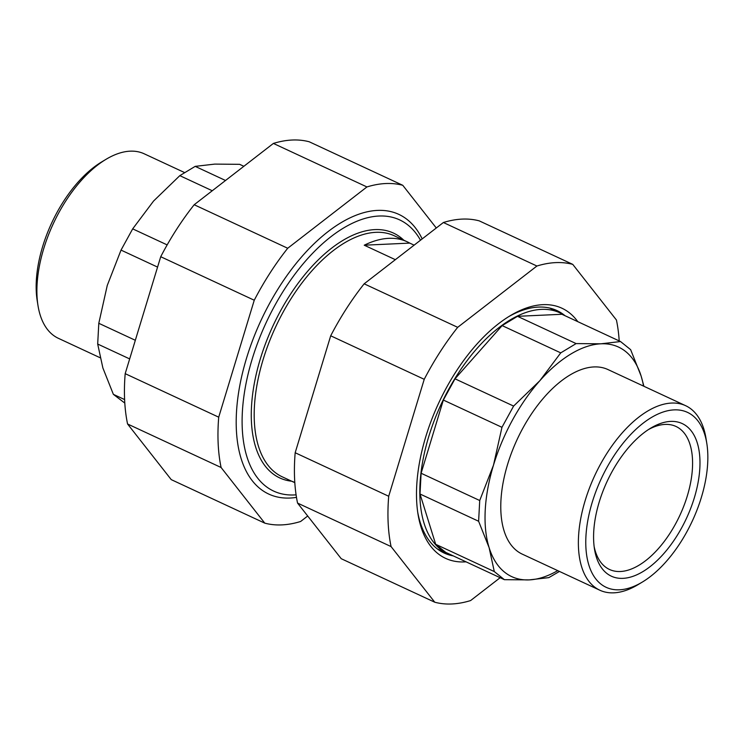 <?xml version="1.0" encoding="UTF-8"?>
<svg xmlns="http://www.w3.org/2000/svg" width="744" height="744" viewBox="0 0 744 744"><rect width="100%" height="100%" fill="white"/><g stroke="black" fill="none" stroke-linecap="round" stroke-linejoin="round"><path stroke-width="1.12" d="M296.093 494.844A149.516 77.776 -65.1 0 1 268.454 317.809A149.516 77.776 -65.1 0 1 420.49 240.228M414.129 245.148L409.739 243.102A132.906 69.136 114.9 0 0 407.154 241.772L394.292 235.792A132.906 69.136 114.9 0 0 275.55 327.127A132.906 69.136 114.9 0 0 282.171 476.792L294.81 482.67A132.906 69.136 -65.1 0 1 292.457 481.442L294.801 482.54M407.154 241.772A132.906 69.136 114.9 0 0 364.235 245.204L395.352 259.684M409.739 243.102L364.235 245.204M648.573 429.493A78.855 41.022 -65.1 0 1 665.062 424.415A78.855 41.022 -65.1 0 1 675.98 426.452A78.855 41.022 -65.1 0 1 679.914 515.248A78.855 41.022 -65.1 0 1 609.457 569.448A78.855 41.022 -65.1 0 1 594.131 546.524M670.642 421.402A84.128 43.766 114.9 0 0 650.777 428.107A84.128 43.766 114.9 0 0 594.493 549.1A84.128 43.766 114.9 0 0 678.872 532.723A84.128 43.766 114.9 0 0 670.642 421.402M674.138 409.879A96.478 50.192 -65.1 0 1 706.8 443.368A96.478 50.192 -65.1 0 1 642.249 582.115A96.478 50.192 -65.1 0 1 587.955 519.731A96.478 50.192 -65.1 0 1 674.138 409.879M706.8 443.368L706 438.383A101.751 52.936 114.9 0 0 685.643 405.694A101.751 52.936 114.9 0 0 671.553 403.062A101.751 52.936 114.9 0 0 589.471 488.027A101.751 52.936 114.9 0 0 599.804 590.206A101.751 52.936 114.9 0 0 613.893 592.829A101.751 52.936 114.9 0 0 637.915 584.719L642.249 582.115M685.643 405.694L608.043 369.591A101.751 52.936 114.9 0 0 517.126 439.518A101.751 52.936 114.9 0 0 522.195 554.103L599.804 590.206M559.451 571.439L548.802 577.632L529.254 579.892L504.395 579.678L494.295 571.569L489.115 547.649L478.615 521.256L479.722 500.517L493.495 465.149A126.592 65.853 114.9 0 0 489.115 547.649A126.592 65.853 114.9 0 0 529.254 579.892A126.592 65.853 114.9 0 0 557.721 570.629M643.56 386.117A126.592 65.853 114.9 0 0 641.123 376.036L643.913 386.276M641.123 376.036A126.592 65.853 114.9 0 0 600.985 343.802L620.533 341.543L630.633 349.652L641.123 376.036M600.985 343.802A126.592 65.853 114.9 0 0 539.837 380.714L560.744 352.87L576.116 343.589L600.985 343.802M539.837 380.714A126.592 65.853 114.9 0 0 493.495 465.149L501.958 427.316L513.611 406.075L539.837 380.714M504.395 579.678L445.786 552.411L435.686 544.301L420.007 493.997L421.113 473.249L443.35 400.049L455.002 378.817L502.135 325.602L517.517 316.321L561.925 314.275L620.533 341.543M435.686 544.301L494.295 571.569M420.007 493.997L478.615 521.256M421.113 473.249L479.722 500.517M443.35 400.049L501.958 427.316M455.002 378.817L513.611 406.075M502.135 325.602L560.744 352.87M517.517 316.321L576.116 343.589M564.882 315.651A132.906 69.136 114.9 0 0 559.916 312.843A132.906 69.136 114.9 0 0 441.173 404.178A132.906 69.136 114.9 0 0 447.795 553.843A132.906 69.136 114.9 0 0 453.143 555.833M106.085 159.281L101.751 161.885A96.478 50.192 114.9 0 0 37.2 300.632L38 305.617A101.751 52.936 -65.1 0 1 106.085 159.281A101.751 52.936 -65.1 0 1 130.107 151.172A101.751 52.936 -65.1 0 1 144.197 153.794L184.549 172.562M100.087 357.724L58.358 338.306A101.751 52.936 -65.1 0 1 38 305.617M243.855 166.293L239.605 164.322L214.746 164.108L195.198 166.368L179.816 175.649L153.59 201.02L132.683 228.864L121.03 250.096L107.257 285.454L98.794 323.296L97.687 344.044L102.877 367.964L113.367 394.348L124.797 403.081M212.263 190.743L179.816 175.649M225.525 180.485L195.198 166.368M157.57 267.096L121.03 250.096M167.158 244.897L132.683 228.864M129.67 358.915L97.687 344.044M135.324 340.287L98.794 323.296M124.611 399.575L113.367 394.348M434.766 602.221L341.236 558.707L297.544 503.074A183.024 95.213 -65.1 0 1 295.173 452.743L330.699 335.795A183.024 95.213 -65.1 0 1 364.16 283.817L443.377 222.512A183.024 95.213 -65.1 0 1 479.22 220.856L572.75 264.371A183.024 95.213 114.9 0 0 536.908 266.026L457.69 327.332A183.024 95.213 114.9 0 0 424.229 379.31L388.703 496.257A183.024 95.213 114.9 0 0 391.074 546.58L434.766 602.221A183.024 95.213 114.9 0 0 470.608 600.566L500.145 577.707M453.245 555.88A133.706 69.555 -65.1 0 1 444.084 553.006A133.706 69.555 -65.1 0 1 417.682 512.011M508.524 316.749A133.706 69.555 -65.1 0 1 556.893 310.546A133.706 69.555 -65.1 0 1 564.994 315.698M577.781 321.65A137.928 71.75 114.9 0 0 510.272 315.679A137.928 71.75 114.9 0 0 417.988 514.039A137.928 71.75 114.9 0 0 464.675 561.915A137.928 71.75 114.9 0 0 466.032 561.832M619.203 340.919A183.024 95.213 114.9 0 0 616.432 320.013L572.75 264.371M424.229 379.31L330.699 335.795M364.16 283.817L457.69 327.332M536.908 266.026L443.377 222.512M391.074 546.58L297.544 503.074M295.173 452.743L388.703 496.257M422.183 238.917A154.231 80.231 114.9 0 0 377.468 210.403A154.231 80.231 114.9 0 0 341.059 222.698A154.231 80.231 114.9 0 0 237.866 444.503A154.231 80.231 114.9 0 0 296.484 497.373M436.291 227.999L402.764 185.293A183.024 95.213 114.9 0 0 366.932 186.949L287.714 248.254A183.024 95.213 114.9 0 0 254.253 300.232L218.717 417.179A183.024 95.213 114.9 0 0 221.098 467.502L264.78 523.144A183.024 95.213 114.9 0 0 300.623 521.488L307.709 516.001M264.78 523.144L171.25 479.629L127.568 423.987A183.024 95.213 -65.1 0 1 125.187 373.665L160.723 256.717A183.024 95.213 -65.1 0 1 194.184 204.74L273.392 143.434A183.024 95.213 -65.1 0 1 309.234 141.779L402.764 185.293M366.932 186.949L273.392 143.434M194.184 204.74L287.714 248.254M254.253 300.232L160.723 256.717M125.187 373.665L218.717 417.179M221.098 467.502L127.568 423.987M403.806 240.219A134.98 70.215 114.9 0 0 272.955 325.918A134.98 70.215 114.9 0 0 291.685 481.219M437.509 549.053L447.795 553.843M549.63 308.053L559.916 312.843"/></g></svg>
